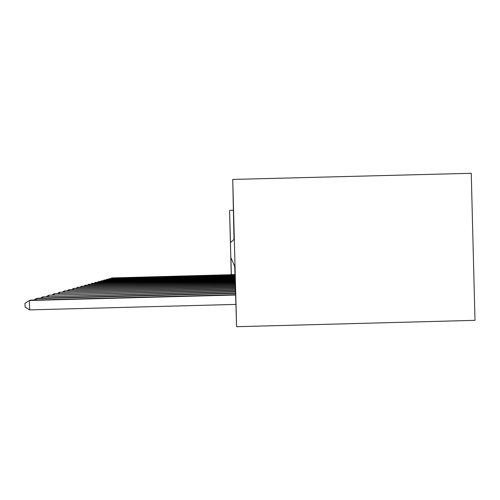 <?xml version="1.0" encoding="UTF-8"?>
<svg xmlns="http://www.w3.org/2000/svg" width="500" height="500" viewBox="0 0 500 500"><rect width="100%" height="100%" fill="white"/><g stroke="black" fill="none" stroke-linecap="round" stroke-linejoin="round"><path stroke-width="0.75" d="M231.25 274.688L229.581 211.088L230.5 242.631L234.006 239.431L232.744 179.431L471.244 173.294L475 320.337L236.6 326.706L234.706 266.269L230.9 257.694L231.344 274.681M233.238 210.263L229.656 210.356M236.6 326.706L232.744 179.431M234.925 274.587L111.806 277.956L234.925 274.706M111.006 278.456L111.806 277.956L111.819 278.431M234.938 275.188L109.356 278.619L234.944 275.306M108.531 279.144L109.356 278.619L109.375 279.125M234.956 275.812L106.806 279.319L234.963 275.938M105.938 279.869L106.806 279.319L106.819 279.844M234.975 276.462L104.144 280.05L234.975 276.594M103.238 280.619L104.144 280.05L104.156 280.594M234.994 277.144L101.356 280.812L234.994 277.281M100.406 281.406L101.356 280.812L101.369 281.381M235.012 277.856L98.438 281.606L235.012 278M97.444 282.238L98.438 281.606L98.45 282.206M235.031 278.6L95.375 282.444L235.031 278.756M94.338 283.1L95.375 282.444L95.394 283.075M235.05 279.387L92.169 283.319L235.056 279.55M91.075 284.012L92.169 283.319L92.188 283.981M235.069 280.206L88.8 284.244L235.075 280.381M87.65 284.969L88.8 284.244L88.819 284.938M235.094 281.075L85.256 285.212L235.1 281.25M84.05 285.975L85.256 285.212L85.275 285.944M235.119 281.981L81.519 286.231L235.125 282.175M80.25 287.038L81.519 286.231L81.544 287.006M235.144 282.944L77.588 287.306L235.15 283.144M76.25 288.156L77.588 287.306L77.606 288.125M235.169 283.956L73.431 288.444L235.175 284.169M72.019 289.344L73.431 288.444L73.456 289.306M235.2 285.031L69.037 289.644L235.206 285.25M67.537 290.6L69.037 289.644L69.062 290.556M235.225 286.163L64.381 290.919L235.231 286.4M62.794 291.931L64.381 290.919L64.406 291.887M235.256 287.362L59.438 292.269L235.263 287.613M57.756 293.344L59.438 292.269L59.469 293.3M235.294 288.644L54.188 293.7L235.3 288.906M52.4 294.85L54.188 293.7L54.219 294.8M235.331 290.006L48.594 295.231L235.338 290.287M46.688 296.456L48.594 295.231L48.625 296.4M235.369 291.456L42.625 296.863L235.375 291.756M40.587 298.169L42.625 296.863L42.656 298.113M235.406 293.006L37.55 298.25L36.237 298.612L235.413 293.331M34.062 300.012L36.237 298.612L36.275 299.95M235.45 294.669L30.8 300.094L29.388 300.481L29.644 309.894L235.706 304.413M29.644 309.894L25.1 307.069L25 303.312L29.388 300.481L235.463 295.019"/></g></svg>
